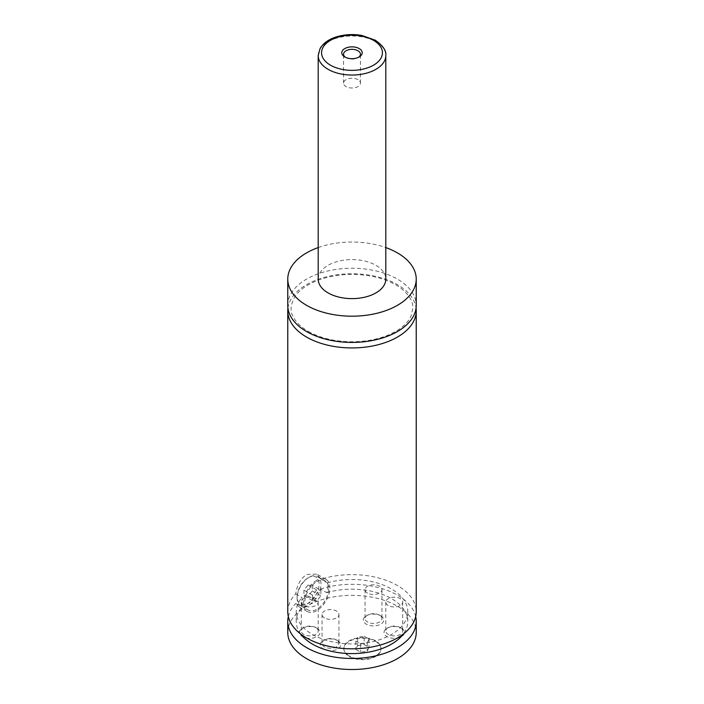 <?xml version="1.0" encoding="UTF-8"?>
<svg xmlns="http://www.w3.org/2000/svg" width="704" height="704" viewBox="0 0 704 704"><rect width="100%" height="100%" fill="white"/><g stroke="black" fill="none" stroke-linecap="round" stroke-linejoin="round"><path stroke-width="0.53" stroke-dasharray="3.52 2.64" d="M287.769 305.334A64.231 37.083 180 0 1 327.422 271.075A64.231 37.083 180 0 1 397.417 279.11A64.231 37.083 180 0 1 416.231 305.334M287.945 308.097A64.231 37.083 180 0 1 352 273.768A64.231 37.083 180 0 1 416.055 308.097M375.558 641.344A18.594 10.736 180 0 1 380.996 648.938A18.594 10.736 180 0 1 369.521 658.856A18.594 10.736 180 0 1 349.254 656.524A18.594 10.736 180 0 1 343.816 648.938A18.594 10.736 180 0 1 355.291 639.021A18.594 10.736 180 0 1 375.558 641.344M349.254 655.97A18.594 10.736 180 0 1 343.816 648.384A18.594 10.736 180 0 1 355.291 638.466A18.594 10.736 180 0 1 375.558 640.79A18.594 10.736 180 0 1 380.996 648.384A18.594 10.736 180 0 1 369.521 658.302A18.594 10.736 180 0 1 349.254 655.97M309.065 577.28L309.065 577.28A16.905 9.759 120 0 0 297.114 597.978A16.905 9.759 120 0 0 300.617 605.722A16.905 9.759 120 0 0 309.065 604.877A16.905 9.759 120 0 0 320.109 589.987A16.905 9.759 120 0 0 317.513 576.444A16.905 9.759 120 0 0 309.065 577.28L308.106 577.826A15.55 8.976 -60 0 1 319.106 584.179A15.55 8.976 -60 0 1 308.106 603.222A15.55 8.976 -60 0 1 297.114 596.878A15.55 8.976 -60 0 1 308.106 577.826L308.106 577.826M316.712 581.698A16.905 9.759 -60 0 1 325.169 580.853A16.905 9.759 -60 0 1 327.756 594.405A16.905 9.759 -60 0 1 316.712 609.294A16.905 9.759 -60 0 1 308.264 610.13A16.905 9.759 -60 0 1 305.677 596.587A16.905 9.759 -60 0 1 316.712 581.698M316.712 580.316A18.594 10.736 120 0 0 304.568 596.702A18.594 10.736 120 0 0 307.419 611.6A18.594 10.736 120 0 0 316.712 610.676A18.594 10.736 120 0 0 328.865 594.29A18.594 10.736 120 0 0 326.014 579.392A18.594 10.736 120 0 0 316.712 580.316M287.769 611.723A64.231 37.083 180 0 1 295.733 593.842C296.956 585.2 300.573 578.741 306.583 574.464L316.835 574.094L321.024 579.242A64.231 37.083 180 0 1 416.231 611.723M295.733 593.842L301.99 597.458L302.262 606.813L296.014 603.205L298.25 606.302L309.338 603.002L320.514 589.063L326.753 592.671C328.161 589.072 328.337 585.798 327.29 582.85L321.024 579.242M345.453 57.306A8.448 4.875 0 0 0 346.025 57.666L346.025 57.666A8.448 4.875 0 0 0 357.975 57.666A8.448 4.875 0 0 0 358.547 57.306M357.975 79.675A8.448 4.875 0 0 0 348.762 78.619A8.448 4.875 0 0 0 343.552 83.134A8.448 4.875 0 0 0 346.025 86.583A8.448 4.875 0 0 0 355.238 87.639A8.448 4.875 0 0 0 360.448 83.134A8.448 4.875 0 0 0 357.975 79.675M380.75 615.833L380.75 615.833A10.226 5.905 180 0 1 380.75 624.184A10.226 5.905 180 0 1 366.282 624.184A10.226 5.905 180 0 1 366.282 615.833A10.226 5.905 180 0 1 380.75 615.833L379.491 615.111A8.448 4.875 180 0 1 381.964 618.561A8.448 4.875 180 0 1 376.746 623.066A8.448 4.875 180 0 1 367.541 622.01A8.448 4.875 180 0 1 365.059 618.561A8.448 4.875 180 0 1 367.541 615.111A8.448 4.875 180 0 1 379.491 615.111M367.541 593.094A8.448 4.875 180 0 1 365.059 589.644A8.448 4.875 180 0 1 370.278 585.138A8.448 4.875 180 0 1 379.491 586.194A8.448 4.875 180 0 1 381.964 589.644A8.448 4.875 180 0 1 376.746 594.15A8.448 4.875 180 0 1 367.541 593.094M337.718 640.675L337.718 640.675A10.226 5.905 180 0 1 337.718 649.026A10.226 5.905 180 0 1 323.25 649.026A10.226 5.905 180 0 1 323.25 640.675A10.226 5.905 180 0 1 337.718 640.675L336.459 639.954A8.448 4.875 180 0 1 338.941 643.403A8.448 4.875 180 0 1 333.722 647.909A8.448 4.875 180 0 1 324.509 646.853A8.448 4.875 180 0 1 322.036 643.403A8.448 4.875 180 0 1 324.509 639.954A8.448 4.875 180 0 1 336.459 639.954M324.509 617.936A8.448 4.875 180 0 1 322.036 614.486A8.448 4.875 180 0 1 327.254 609.981A8.448 4.875 180 0 1 336.459 611.037A8.448 4.875 180 0 1 338.941 614.486A8.448 4.875 180 0 1 333.722 618.992A8.448 4.875 180 0 1 324.509 617.936M401.491 628.25L401.491 628.25A10.226 5.905 180 0 1 401.491 636.601A10.226 5.905 180 0 1 387.024 636.601A10.226 5.905 180 0 1 387.024 628.25A10.226 5.905 180 0 1 401.491 628.25L400.233 627.528A8.448 4.875 180 0 1 402.706 630.978A8.448 4.875 180 0 1 397.496 635.483A8.448 4.875 180 0 1 388.282 634.427A8.448 4.875 180 0 1 385.81 630.978A8.448 4.875 180 0 1 388.282 627.528A8.448 4.875 180 0 1 400.233 627.528M388.282 605.519A8.448 4.875 180 0 1 385.81 602.061A8.448 4.875 180 0 1 391.028 597.555A8.448 4.875 180 0 1 400.233 598.611A8.448 4.875 180 0 1 402.706 602.061A8.448 4.875 180 0 1 397.496 606.575A8.448 4.875 180 0 1 388.282 605.519M316.976 628.25L316.976 628.25A10.226 5.905 180 0 1 316.976 636.601A10.226 5.905 180 0 1 302.509 636.601A10.226 5.905 180 0 1 302.509 628.25A10.226 5.905 180 0 1 316.976 628.25L315.718 627.528A8.448 4.875 180 0 1 318.19 630.978A8.448 4.875 180 0 1 312.972 635.483A8.448 4.875 180 0 1 303.767 634.427A8.448 4.875 180 0 1 301.294 630.978A8.448 4.875 180 0 1 303.767 627.528A8.448 4.875 180 0 1 315.718 627.528M303.767 605.519A8.448 4.875 180 0 1 301.294 602.061A8.448 4.875 180 0 1 306.504 597.555A8.448 4.875 180 0 1 315.718 598.611A8.448 4.875 180 0 1 318.19 602.061A8.448 4.875 180 0 1 312.972 606.575A8.448 4.875 180 0 1 303.767 605.519M318.19 279.11A33.81 19.518 180 0 1 339.064 261.078A33.81 19.518 180 0 1 375.901 265.311A33.81 19.518 180 0 1 385.81 279.11M318.19 247.579A64.231 37.083 180 0 1 385.81 247.579M327.29 582.85A55.783 32.208 180 0 1 407.783 611.723A55.783 32.208 180 0 1 352 643.931A55.783 32.208 180 0 1 296.217 611.723A55.783 32.208 180 0 1 301.99 597.458M326.753 592.671A55.783 32.208 180 0 1 407.783 621.386A55.783 32.208 180 0 1 403.286 634.058M300.714 634.058A55.783 32.208 180 0 1 296.217 621.386A55.783 32.208 180 0 1 302.262 606.813M287.769 632.43A64.231 37.083 180 0 1 327.422 598.171A64.231 37.083 180 0 1 397.417 606.206A64.231 37.083 180 0 1 416.231 632.43M288.314 616.554A64.231 37.083 180 0 1 296.014 603.205M320.514 589.063A64.231 37.083 180 0 1 415.686 616.554M312.294 585.323L312.294 590.902L308.106 596.103L303.926 595.734L303.926 590.154L308.106 584.945L312.294 585.323L320.901 590.295L320.901 595.866L316.712 601.075L312.532 600.697L312.532 595.118L316.712 589.917L320.901 590.295M308.106 584.945L316.712 589.917M312.294 590.902L320.901 595.866M308.106 596.103L316.712 601.075M303.926 595.734L312.532 600.697M303.926 590.154L312.532 595.118M357.579 645.594L364.17 644.574L369.002 647.363L367.233 651.174L360.642 652.194L355.81 649.405L357.579 645.594L357.579 637.314L364.17 636.293L364.17 644.574M364.17 636.293L369.002 639.082L367.233 642.893L360.642 643.914L355.81 641.124L357.579 637.314M355.81 641.124L355.81 649.405M360.642 643.914L360.642 652.194M367.233 642.893L367.233 651.174M369.002 639.082L369.002 647.363M318.19 55.528A33.81 19.518 180 0 1 339.064 37.497A33.81 19.518 180 0 1 375.901 41.721A33.81 19.518 180 0 1 385.81 55.528M308.273 331.39C320.91 338.466 336.169 341.924 354.059 341.774C372.258 341.211 387.244 337.066 399.018 329.331C404.87 325.301 408.874 320.901 411.039 316.14L412.852 308.088C413.01 303.943 411.541 296.067 399.476 287.17C392.542 282.383 383.891 278.854 373.525 276.61C355.344 272.985 337.841 273.83 321.033 279.162C308.642 283.43 299.948 289.221 294.95 296.525C290.55 304.858 289.872 311.37 292.934 316.07C295.495 321.763 300.617 326.867 308.273 331.39M343.816 648.384L343.816 648.938M380.996 648.384L380.996 648.938M297.114 596.878L297.114 597.978M300.617 605.722L308.264 610.13M317.513 576.444L325.169 580.853M326.014 579.392L316.835 574.094M307.419 611.6L298.25 606.302M357.975 57.666L359.234 56.945M346.025 57.666L344.766 56.945M360.448 83.134L360.448 54.217M343.552 83.134L343.552 54.217M367.541 615.111L366.282 615.833M365.059 589.644L365.059 618.561M381.964 589.644L381.964 618.561M324.509 639.954L323.25 640.675M322.036 614.486L322.036 643.403M338.941 614.486L338.941 643.403M388.282 627.528L387.024 628.25M385.81 602.061L385.81 630.978M402.706 602.061L402.706 630.978M303.767 627.528L302.509 628.25M301.294 602.061L301.294 630.978M318.19 602.061L318.19 630.978M296.217 611.723L296.217 621.386M407.783 611.723L407.783 621.386"/><path stroke-width="1.06" d="M385.81 247.579A64.231 37.083 180 0 1 397.417 252.886A64.231 37.083 180 0 1 416.231 279.11L416.231 305.334A64.231 37.083 180 0 1 376.578 339.592A64.231 37.083 180 0 1 306.583 331.558A64.231 37.083 180 0 1 287.769 305.334L287.769 279.11A64.231 37.083 180 0 1 318.19 247.579M416.055 308.097A64.231 37.083 180 0 1 416.231 310.851A64.231 37.083 180 0 1 376.578 345.118A64.231 37.083 180 0 1 306.583 337.075A64.231 37.083 180 0 1 287.769 310.851A64.231 37.083 180 0 1 287.945 308.097M344.766 56.945A10.226 5.905 0 0 0 359.234 56.945A10.226 5.905 0 0 0 359.234 48.594A10.226 5.905 0 0 0 344.766 48.594A10.226 5.905 0 0 0 344.766 56.945L344.766 56.945M358.547 57.306A8.448 4.875 0 0 0 360.448 54.217A8.448 4.875 0 0 0 357.975 50.767A8.448 4.875 0 0 0 348.762 49.711A8.448 4.875 0 0 0 343.552 54.217A8.448 4.875 0 0 0 345.453 57.306M385.81 55.528L385.81 279.11A33.81 19.518 180 0 1 364.936 297.141A33.81 19.518 180 0 1 328.099 292.908A33.81 19.518 180 0 1 318.19 279.11L318.19 55.528A33.81 19.518 180 0 0 328.099 69.326A33.81 19.518 180 0 0 364.936 73.559A33.81 19.518 180 0 0 385.81 55.528C386.461 50.67 382.923 45.558 375.206 40.181L361.918 35.473C353.478 33.986 345.277 34.364 337.313 36.608C329.146 39.01 323.4 42.97 320.091 48.488L318.19 55.528M416.231 279.11A64.231 37.083 180 0 1 376.578 313.368A64.231 37.083 180 0 1 306.583 305.334A64.231 37.083 180 0 1 287.769 279.11M416.231 310.851L416.231 611.723A64.231 37.083 180 0 1 376.578 645.99A64.231 37.083 180 0 1 306.583 637.947A64.231 37.083 180 0 1 287.769 611.723L287.769 310.851M403.286 634.058A55.783 32.208 180 0 1 352 653.594A55.783 32.208 180 0 1 300.714 634.058M415.686 616.554A64.231 37.083 180 0 1 416.231 621.386L416.231 632.43A64.231 37.083 180 0 1 376.578 666.688A64.231 37.083 180 0 1 306.583 658.654A64.231 37.083 180 0 1 287.769 632.43L287.769 621.386A64.231 37.083 180 0 1 288.314 616.554M416.231 621.386A64.231 37.083 180 0 1 376.578 655.653A64.231 37.083 180 0 1 306.583 647.61A64.231 37.083 180 0 1 287.769 621.386M330.484 65.19A30.422 17.565 0 0 0 373.516 65.19A30.422 17.565 0 0 0 373.516 40.348A30.422 17.565 0 0 0 330.484 40.348A30.422 17.565 0 0 0 330.484 65.19"/></g></svg>
